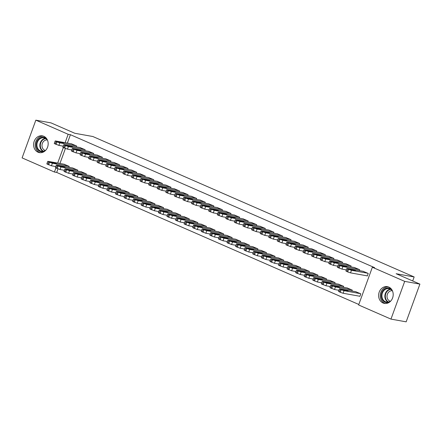 <?xml version="1.0" encoding="UTF-8"?>
<svg xmlns="http://www.w3.org/2000/svg" width="442" height="442" viewBox="0 0 442 442"><rect width="100%" height="100%" fill="white"/><g stroke="black" fill="none" stroke-linecap="round" stroke-linejoin="round"><path stroke-width="0.66" d="M43.786 136.285A8.508 7.249 100.2 0 1 47.835 146.352A8.508 7.249 100.2 0 1 39.388 152.617A8.508 7.249 100.2 0 1 37.995 152.192A8.508 7.249 100.2 0 1 33.94 142.125A8.508 7.249 100.2 0 1 42.393 135.865A8.508 7.249 100.2 0 1 43.786 136.285M388.805 287.079A8.508 7.249 100.2 0 1 392.855 297.146A8.508 7.249 100.2 0 1 384.407 303.411A8.508 7.249 100.2 0 1 383.015 302.985A8.508 7.249 100.2 0 1 378.96 292.919A8.508 7.249 100.2 0 1 387.413 286.654A8.508 7.249 100.2 0 1 388.805 287.079M57.979 168.899L56.692 172.435L358.81 304.472M56.692 172.435L54.438 172.026L22.1 157.893L35.835 120.163L68.173 134.296L65.118 142.689M35.835 120.163L51.034 122.893L74.797 133.274L92.814 136.506L414.154 276.952L396.137 273.72L419.9 284.107L406.165 321.837L390.966 319.107L358.628 304.974L372.357 267.244L404.701 281.377L390.966 319.107M412.695 280.957L414.154 276.952M77.383 171.037L77.726 170.104L72.538 167.954M84.809 150.639L85.146 149.705L79.963 147.562M94.544 178.535L94.881 177.601L89.698 175.452M101.964 158.137L102.306 157.203L97.118 155.059M111.699 186.032L112.036 185.099L106.853 182.949M119.119 165.639L119.462 164.706L114.274 162.557M128.854 193.53L129.197 192.596L124.009 190.452M136.28 173.137L136.617 172.203L131.434 170.054M146.009 201.027L146.352 200.093L141.164 197.95M153.435 180.634L153.772 179.701L148.589 177.551M163.17 208.525L163.507 207.591L158.324 205.447M170.59 188.132L170.932 187.198L165.744 185.054M180.325 216.028L180.662 215.094L175.48 212.945M187.745 195.629L188.088 194.695L182.905 192.552M197.48 223.525L197.823 222.591L192.635 220.442M204.906 203.127L205.243 202.193L200.06 200.049M214.635 231.022L214.978 230.089L209.79 227.945M222.061 210.63L222.398 209.696L217.215 207.547M231.796 238.52L232.133 237.586L226.95 235.442M239.216 218.127L239.558 217.193L234.37 215.044M248.951 246.017L249.288 245.083L244.106 242.94M256.371 225.624L256.714 224.691L251.531 222.547M266.106 253.515L266.449 252.581L261.261 250.437M273.532 233.122L273.869 232.188L268.686 230.044M283.261 261.018L283.604 260.084L278.416 257.935M290.687 240.619L291.024 239.686L285.841 237.542M300.422 268.515L300.759 267.581L295.576 265.432M307.842 248.117L308.184 247.183L302.997 245.039M317.577 276.012L317.914 275.079L312.732 272.935M324.997 255.62L325.34 254.686L320.157 252.537M334.732 283.51L335.075 282.576L329.887 280.432M342.158 263.117L342.495 262.183L337.312 260.034M351.887 291.007L352.23 290.074L347.047 287.93M359.313 270.615L359.65 269.681L354.467 267.537M372.357 267.244L374.612 267.648L70.427 134.705L67.372 143.092M65.399 148.506L59.946 163.485M366.877 275.791L367.302 275.979L368.23 273.427L363.048 271.283M359.451 296.184L359.882 296.372L360.81 293.825L355.622 291.676M350.733 266.863L351.075 265.929L345.887 263.786M343.312 287.261L343.649 286.328L338.467 284.178M333.577 259.366L333.92 258.432L328.732 256.288M326.157 279.764L326.494 278.83L321.312 276.681M316.422 251.868L316.759 250.934L311.577 248.791M308.997 272.261L309.339 271.327L304.151 269.184M299.267 244.371L299.604 243.437L294.422 241.288M291.842 264.764L292.184 263.83L286.996 261.686M282.106 236.873L282.449 235.94L277.261 233.79M274.686 257.266L275.023 256.332L269.841 254.189M264.951 229.37L265.294 228.437L260.106 226.293M257.531 249.769L257.868 248.835L252.686 246.686M247.796 221.873L248.133 220.939L242.951 218.796M240.371 242.271L240.713 241.338L235.525 239.188M230.641 214.376L230.978 213.442L225.796 211.298M223.216 234.768L223.558 233.835L218.37 231.691M213.48 206.878L213.823 205.944L208.635 203.801M206.06 227.271L206.397 226.337L201.215 224.193M196.325 199.381L196.668 198.447L191.48 196.298M188.9 219.773L189.242 218.84L184.06 216.696M179.17 191.883L179.507 190.95L174.325 188.8M171.745 212.276L172.087 211.342L166.899 209.199M162.015 184.38L162.352 183.447L157.17 181.303M154.59 204.779L154.927 203.845L149.744 201.696M144.854 176.883L145.197 175.949L140.009 173.805M137.434 197.281L137.771 196.347L132.589 194.198M127.699 169.385L128.042 168.452L122.854 166.308M120.274 189.778L120.616 188.845L115.434 186.701M110.544 161.888L110.881 160.954L105.699 158.811M103.119 182.281L103.461 181.347L98.273 179.203M93.384 154.391L93.726 153.457L88.544 151.308M85.963 174.783L86.3 173.85L81.118 171.706M76.228 146.893L76.571 145.959L71.383 143.81M68.808 167.286L69.145 166.352L63.963 164.209M63.328 147.611L57.698 163.081M55.902 168.01L54.438 172.026M419.9 284.107L404.701 281.377M70.427 134.705L68.173 134.296M367.799 273.244L351.462 270.311L348.622 269.36L347.174 268.438L363.512 271.366M346.837 268.438L345.909 270.99L347.694 271.907L350.534 272.863L367.341 275.874M352.716 270.338L349.705 269.139L352.677 269.62L355.688 270.819L352.716 270.338M360.379 293.637L344.042 290.703L341.196 289.753L339.749 288.83L356.092 291.764M359.915 296.267L343.114 293.256L340.268 292.306L338.489 291.383L339.417 288.836M345.296 290.731L348.263 291.212L345.252 290.018L342.279 289.538L345.296 290.731M359.224 269.493L342.887 266.559L340.042 265.609L338.594 264.686L354.937 267.62M338.263 264.692L337.334 267.239L341.959 269.112L346.313 269.891M344.141 266.587L341.125 265.393L344.097 265.874L347.108 267.067L344.141 266.587M350.644 265.741L334.307 262.813L330.605 261.487L330.019 260.94L346.357 263.868M329.682 260.94L328.754 263.493L333.378 265.36L337.732 266.145M335.561 262.841L332.55 261.642L335.517 262.123L338.533 263.322L335.561 262.841M351.799 289.886L335.461 286.957L331.76 285.631L331.174 285.084L347.511 288.013M338.887 290.289L334.533 289.504L329.909 287.637L330.837 285.084M336.716 286.985L339.688 287.466L336.671 286.267L333.704 285.786L336.716 286.985M343.224 286.14L326.881 283.206L324.041 282.256L322.594 281.333L338.931 284.261M330.307 286.538L325.953 285.759L321.328 283.886L322.257 281.339M328.135 283.234L331.108 283.714L328.097 282.521L325.124 282.035L328.135 283.234M389.645 302.052A7.365 6.271 100.2 0 1 381.932 299.151A7.365 6.271 100.2 0 1 383.722 289.681A7.365 6.271 100.2 0 1 391.855 289.748M392.606 291.25A6.818 5.807 -79.8 0 0 388.971 288.654A6.818 5.807 -79.8 0 0 384.28 290.151A6.818 5.807 -79.8 0 0 382.059 297.19A6.818 5.807 -79.8 0 0 386.562 302.079A6.818 5.807 -79.8 0 0 390.872 300.903M390.358 301.273A5.37 4.575 100.2 0 1 387.087 297.311A5.37 4.575 100.2 0 1 388.866 291.947A5.37 4.575 100.2 0 1 392.247 290.726M388.391 286.913A8.459 7.199 -79.8 0 0 383.164 288.847A8.459 7.199 -79.8 0 0 380.352 297.239A8.459 7.199 -79.8 0 0 385.413 303.505M44.625 151.263A7.365 6.271 100.2 0 1 36.913 148.357A7.365 6.271 100.2 0 1 38.703 138.887A7.365 6.271 100.2 0 1 46.835 138.954M47.587 140.462A6.818 5.807 -79.8 0 0 43.951 137.86A6.818 5.807 -79.8 0 0 39.266 139.357A6.818 5.807 -79.8 0 0 37.04 146.396A6.818 5.807 -79.8 0 0 41.542 151.286A6.818 5.807 -79.8 0 0 45.858 150.114M45.338 150.479A5.37 4.575 100.2 0 1 42.067 146.523A5.37 4.575 100.2 0 1 43.852 141.158A5.37 4.575 100.2 0 1 47.233 139.937M43.371 136.125A8.459 7.199 -79.8 0 0 38.15 138.053A8.459 7.199 -79.8 0 0 35.332 146.446A8.459 7.199 -79.8 0 0 40.399 152.717M342.069 261.995L325.726 259.062L322.887 258.111L321.439 257.189L337.776 260.123M321.102 257.194L320.174 259.741L324.798 261.614L329.152 262.393M326.981 259.089L323.969 257.89L326.942 258.377L329.953 259.57L326.981 259.089M333.489 258.244L317.152 255.316L313.45 253.99L312.859 253.437L329.202 256.371M312.527 253.443L311.599 255.99L316.223 257.863L320.577 258.642M318.406 255.338L315.389 254.144L318.362 254.625L321.373 255.824L318.406 255.338M334.644 282.388L318.306 279.46L314.605 278.134L314.013 277.582L330.356 280.515M321.732 282.786L317.378 282.007L312.754 280.134L313.682 277.587M319.56 279.482L322.533 279.968L319.516 278.769L316.544 278.289L319.56 279.482M326.063 278.642L309.726 275.709L306.024 274.383L305.439 273.836L321.776 276.764M313.151 279.04L308.798 278.261L304.173 276.388L305.102 273.836M310.98 275.736L313.953 276.217L310.941 275.018L307.969 274.537L310.98 275.736M324.909 254.498L308.571 251.564L304.869 250.238L304.284 249.691L320.621 252.62M303.947 249.691L303.019 252.244L307.643 254.117L311.997 254.896M309.825 251.592L306.814 250.393L309.781 250.874L312.798 252.073L309.825 251.592M317.489 274.891L301.146 271.963L298.306 271.007L296.858 270.084L313.196 273.018M304.571 275.289L300.223 274.51L295.599 272.637L296.521 270.09M302.405 271.985L305.372 272.465L302.361 271.272L299.389 270.791L302.405 271.985M316.334 250.747L299.991 247.818L297.151 246.863L295.704 245.94L312.041 248.874M295.367 245.945L294.438 248.492L299.063 250.365L303.416 251.144M301.245 247.84L298.234 246.647L301.206 247.128L304.218 248.327L301.245 247.84M308.908 271.139L292.571 268.211L289.725 267.261L288.283 266.338L304.621 269.266M295.996 271.543L291.643 270.758L287.018 268.891L287.946 266.338M293.825 268.239L296.797 268.719L293.781 267.52L290.814 267.04L293.825 268.239M307.754 246.995L291.416 244.067L288.571 243.117L287.123 242.194L303.466 245.122M286.792 242.194L285.863 244.746L290.488 246.614L294.842 247.398M292.67 244.095L289.659 242.896L292.626 243.376L295.643 244.575L292.67 244.095M300.333 267.393L283.991 264.46L281.151 263.509L279.703 262.587L296.041 265.52M287.416 267.791L283.062 267.012L278.438 265.139L279.366 262.592M285.245 264.487L288.217 264.968L285.206 263.775L282.234 263.288L285.245 264.487M299.173 243.249L282.836 240.315L279.996 239.365L278.548 238.442L294.886 241.376M278.211 238.448L277.283 240.995L281.908 242.868L286.261 243.647M284.09 240.343L281.079 239.144L284.051 239.63L287.062 240.824L284.09 240.343M291.753 263.642L275.416 260.714L271.714 259.388L271.123 258.835L287.466 261.769M278.841 264.045L274.488 263.261L269.863 261.388L270.791 258.841M276.67 260.736L279.637 261.222L276.626 260.023L273.653 259.542L276.67 260.736M290.598 239.498L274.255 236.569L271.416 235.619L269.968 234.696L286.305 237.625M269.637 234.696L268.708 237.249L273.333 239.116L277.681 239.901M275.515 236.597L272.499 235.398L275.471 235.879L278.482 237.078L275.515 236.597M283.173 259.896L266.835 256.962L263.134 255.636L262.548 255.089L278.885 258.017M270.261 260.294L265.907 259.515L261.283 257.642L262.211 255.089M268.09 256.99L271.062 257.471L268.045 256.272L265.078 255.791L268.09 256.99M282.018 235.752L265.681 232.818L261.979 231.492L261.393 230.945L277.731 233.873M261.056 230.951L260.128 233.498L264.752 235.371L269.106 236.15M266.935 232.846L263.924 231.647L266.891 232.133L269.907 233.326L266.935 232.846M274.598 256.145L258.255 253.216L255.415 252.26L253.968 251.338L270.305 254.272M261.681 256.542L257.327 255.763L252.702 253.89L253.631 251.343M259.509 253.238L262.482 253.725L259.471 252.526L256.498 252.045L259.509 253.238M273.443 232L257.1 229.072L253.404 227.746L252.813 227.194L269.15 230.127M252.476 227.199L251.548 229.746L256.172 231.619L260.526 232.398M258.355 229.094L255.343 227.901L258.316 228.381L261.327 229.58L258.355 229.094M266.018 252.393L249.68 249.465L246.835 248.514L245.387 247.592L261.73 250.52M253.106 252.796L248.752 252.012L244.128 250.144L245.056 247.592M250.934 249.492L253.901 249.973L250.89 248.774L247.918 248.293L250.934 249.492M264.863 228.254L248.526 225.321L245.68 224.37L244.233 223.448L260.576 226.376M243.901 223.448L242.973 226L247.597 227.868L251.951 228.652M249.78 225.348L246.763 224.149L249.736 224.63L252.747 225.829L249.78 225.348M257.437 248.647L241.1 245.713L237.398 244.387L236.813 243.84L253.15 246.774M244.525 249.045L240.172 248.266L235.547 246.393L236.476 243.846M242.354 245.741L245.327 246.222L242.31 245.028L239.343 244.542L242.354 245.741M256.283 224.503L239.945 221.569L236.243 220.243L235.658 219.696L251.995 222.63M235.321 219.702L234.393 222.249L239.017 224.122L243.371 224.901M241.199 221.597L238.188 220.403L241.155 220.884L244.172 222.077L241.199 221.597M248.863 244.896L232.52 241.967L229.68 241.017L228.232 240.094L244.57 243.023M235.945 245.299L231.591 244.514L226.973 242.647L227.895 240.094M233.779 241.995L236.746 242.476L233.735 241.277L230.763 240.796L233.779 241.995M247.708 220.751L231.365 217.823L228.525 216.873L227.077 215.95L243.415 218.878M226.74 215.95L225.812 218.503L230.437 220.37L234.79 221.155M232.619 217.851L229.608 216.652L232.58 217.132L235.592 218.331L232.619 217.851M240.282 241.15L223.945 238.216L221.099 237.266L219.652 236.343L235.995 239.271M227.37 241.547L223.017 240.768L218.392 238.895L219.32 236.348M225.199 238.244L228.171 238.724L225.155 237.531L222.188 237.045L225.199 238.244M239.128 217.005L222.79 214.072L219.945 213.121L218.497 212.199L234.84 215.127M218.166 212.204L217.237 214.751L221.862 216.624L226.216 217.403M224.044 214.099L221.028 212.9L224 213.387L227.017 214.58L224.044 214.099M231.707 237.398L215.364 234.47L211.668 233.144L211.077 232.591L227.415 235.525M218.79 237.796L214.436 237.017L209.812 235.144L210.74 232.597M216.619 234.492L219.591 234.978L216.58 233.779L213.608 233.299L216.619 234.492M230.547 213.254L214.21 210.326L210.508 209L209.922 208.447L226.26 211.381M209.585 208.453L208.657 211L213.282 212.873L217.635 213.652M215.464 210.348L212.453 209.154L215.425 209.635L218.436 210.834L215.464 210.348M223.127 233.652L206.79 230.718L203.944 229.768L202.497 228.845L218.84 231.774M210.215 234.05L205.862 233.266L201.237 231.398L202.165 228.845M208.044 230.746L211.011 231.227L208 230.028L205.027 229.547L208.044 230.746M221.972 209.508L205.629 206.574L202.79 205.624L201.342 204.701L217.679 207.63M201.011 204.701L200.082 207.254L204.707 209.127L209.055 209.906M206.889 206.602L203.873 205.403L206.845 205.884L209.856 207.083L206.889 206.602M214.547 229.901L198.209 226.967L194.508 225.641L193.922 225.094L210.259 228.028M201.635 230.299L197.281 229.52L192.657 227.647L193.585 225.1M199.464 226.995L202.436 227.475L199.419 226.282L196.452 225.801L199.464 226.995M213.392 205.757L197.055 202.828L193.353 201.497L192.767 200.95L209.105 203.884M192.43 200.955L191.502 203.502L196.126 205.375L200.48 206.154M198.309 202.85L195.298 201.657L198.265 202.138L201.281 203.337L198.309 202.85M205.972 226.149L189.629 223.221L186.789 222.271L185.342 221.348L201.679 224.276M193.055 226.553L188.701 225.768L184.076 223.901L185.005 221.348M190.883 223.249L193.856 223.729L190.845 222.53L187.872 222.05L190.883 223.249M204.817 202.005L188.474 199.077L185.634 198.127L184.187 197.204L200.524 200.132M183.85 197.204L182.922 199.756L187.546 201.624L191.9 202.408M189.728 199.104L186.717 197.905L189.69 198.386L192.701 199.585L189.728 199.104M197.392 222.403L181.054 219.47L178.209 218.519L176.761 217.597L193.104 220.525M184.48 222.801L180.126 222.022L175.502 220.149L176.43 217.602M182.308 219.497L185.275 219.978L182.264 218.784L179.292 218.298L182.308 219.497M196.237 198.259L179.9 195.325L177.054 194.375L175.607 193.452L191.95 196.386M175.275 193.458L174.347 196.005L178.971 197.878L183.325 198.657M181.154 195.353L178.137 194.154L181.109 194.64L184.121 195.834L181.154 195.353M188.811 218.652L172.474 215.724L168.772 214.398L168.187 213.845L184.524 216.779M175.899 219.05L171.546 218.271L166.921 216.398L167.85 213.851M173.728 215.746L176.701 216.232L173.684 215.033L170.717 214.552L173.728 215.746M187.657 194.508L171.319 191.579L167.617 190.253L167.032 189.701L183.369 192.635M166.695 189.706L165.767 192.259L170.391 194.126L174.745 194.911M172.573 191.607L169.562 190.408L172.529 190.889L175.546 192.088L172.573 191.607M180.237 214.906L163.894 211.972L161.054 211.022L159.606 210.099L175.944 213.027M167.319 215.304L162.965 214.525L158.347 212.652L159.269 210.099M165.153 212L168.12 212.48L165.109 211.282L162.137 210.801L165.153 212M179.082 190.762L162.739 187.828L159.899 186.878L158.451 185.955L174.789 188.883M158.114 185.96L157.186 188.507L161.811 190.38L166.164 191.159M163.993 187.856L160.982 186.657L163.954 187.143L166.965 188.336L163.993 187.856M171.656 211.154L155.319 208.226L152.473 207.27L151.026 206.348L167.369 209.281M158.744 211.552L154.391 210.773L149.766 208.9L150.694 206.353M156.573 208.248L159.545 208.734L156.529 207.536L153.562 207.055L156.573 208.248M170.502 187.01L154.164 184.082L151.319 183.126L149.871 182.203L166.214 185.137M149.54 182.209L148.611 184.756L153.236 186.629L157.59 187.408M155.418 184.104L152.402 182.911L155.374 183.391L158.385 184.59L155.418 184.104M163.076 207.403L146.738 204.475L143.899 203.524L142.451 202.602L158.788 205.53M150.164 207.806L145.81 207.022L141.186 205.154L142.114 202.602M147.993 204.502L150.965 204.983L147.954 203.784L144.982 203.303L147.993 204.502M161.921 183.264L145.584 180.33L141.882 179.004L141.296 178.458L157.634 181.386M140.959 178.458L140.031 181.01L144.656 182.877L149.009 183.662M146.838 180.358L143.827 179.159L146.799 179.64L149.81 180.839L146.838 180.358M154.501 203.657L138.164 200.723L135.318 199.773L133.871 198.85L150.214 201.784M141.589 204.055L137.235 203.276L132.611 201.403L133.539 198.856M139.418 200.751L142.385 201.232L139.374 200.038L136.401 199.552L139.418 200.751M153.346 179.513L137.003 176.579L134.164 175.629L132.716 174.706L149.053 177.64M132.379 174.712L131.456 177.259L136.081 179.132L140.429 179.911M138.263 176.607L135.246 175.413L138.219 175.894L141.23 177.087L138.263 176.607M145.921 199.906L129.583 196.977L125.882 195.651L125.296 195.099L141.633 198.033M133.009 200.309L128.655 199.524L124.031 197.657L124.959 195.104M130.838 197.005L133.81 197.486L130.793 196.287L127.826 195.806L130.838 197.005M144.766 175.761L128.429 172.833L125.583 171.883L124.141 170.96L140.479 173.888M123.804 170.96L122.876 173.513L127.5 175.38L131.854 176.165M129.683 172.861L126.672 171.662L129.639 172.142L132.655 173.341L129.683 172.861M137.346 196.16L121.003 193.226L118.163 192.276L116.716 191.353L133.053 194.281M124.429 196.557L120.075 195.778L115.45 193.905L116.379 191.358M122.257 193.253L125.23 193.734L122.219 192.541L119.246 192.055L122.257 193.253M136.191 172.015L119.848 169.082L117.008 168.131L115.561 167.209L131.898 170.137M115.224 167.214L114.296 169.761L118.92 171.634L123.274 172.413M121.102 169.109L118.091 167.91L121.064 168.396L124.075 169.59L121.102 169.109M128.766 192.408L112.428 189.48L109.583 188.524L108.135 187.601L124.478 190.535M115.854 192.806L111.5 192.027L106.876 190.154L107.804 187.607M113.682 189.502L116.649 189.988L113.638 188.789L110.666 188.309L113.682 189.502M127.611 168.264L111.273 165.336L107.572 164.01L106.981 163.457L123.324 166.391M106.649 163.463L105.721 166.01L110.345 167.883L114.699 168.662M112.528 165.358L109.511 164.164L112.483 164.645L115.495 165.844L112.528 165.358M120.185 188.662L103.848 185.728L100.146 184.402L99.56 183.855L115.898 186.784M107.273 189.06L102.92 188.275L98.295 186.408L99.223 183.855M105.102 185.756L108.075 186.237L105.058 185.038L102.091 184.557L105.102 185.756M119.031 164.518L102.693 161.584L98.991 160.258L98.406 159.711L114.743 162.639M98.069 159.711L97.141 162.264L101.765 164.137L106.119 164.916M103.947 161.612L100.936 160.413L103.903 160.894L106.92 162.092L103.947 161.612M111.611 184.911L95.268 181.977L92.428 181.027L90.98 180.104L107.318 183.038M98.693 185.308L94.339 184.529L89.715 182.657L90.643 180.109M96.527 182.005L99.494 182.485L96.483 181.292L93.511 180.811L96.527 182.005M110.456 160.766L94.113 157.838L91.273 156.882L89.825 155.96L106.163 158.893M89.488 155.965L88.56 158.512L93.185 160.385L97.538 161.164M95.367 157.86L92.356 156.667L95.328 157.148L98.339 158.341L95.367 157.86M103.03 181.159L86.693 178.231L83.847 177.281L82.4 176.358L98.743 179.286M90.118 181.563L85.765 180.778L81.14 178.911L82.068 176.358M87.947 178.259L90.919 178.739L87.903 177.54L84.936 177.06L87.947 178.259M101.875 157.015L85.538 154.087L82.693 153.136L81.245 152.214L97.588 155.142M80.914 152.214L79.985 154.766L84.61 156.634L88.964 157.418M86.792 154.114L83.776 152.915L86.748 153.396L89.759 154.595L86.792 154.114M94.45 177.413L78.112 174.48L75.273 173.529L73.825 172.607L90.162 175.535M81.538 177.811L77.184 177.032L72.56 175.159L73.488 172.612M79.367 174.507L82.339 174.988L79.328 173.794L76.355 173.308L79.367 174.507M93.295 153.269L76.958 150.335L73.256 149.009L72.67 148.462L89.008 151.396M72.333 148.468L71.405 151.015L76.03 152.888L80.383 153.667M78.212 150.363L75.201 149.164L78.168 149.65L81.184 150.844L78.212 150.363M85.875 173.662L69.538 170.734L65.836 169.408L65.245 168.855L81.588 171.789M72.963 174.06L68.609 173.281L63.985 171.408L64.913 168.861M70.792 170.756L73.759 171.242L70.748 170.043L67.775 169.562L70.792 170.756M84.72 149.518L68.377 146.589L64.681 145.263L64.09 144.711L80.427 147.645M63.753 144.716L62.83 147.263L67.449 149.136L71.803 149.921M69.637 146.611L66.62 145.418L69.593 145.899L72.604 147.098L69.637 146.611M77.295 169.916L60.957 166.982L57.256 165.656L56.67 165.109L73.007 168.037M64.383 170.314L60.029 169.535L55.405 167.662L56.333 165.109M62.211 167.01L65.184 167.49L62.167 166.291L59.2 165.811L62.211 167.01M76.14 145.772L59.803 142.838L56.957 141.888L55.51 140.965L71.853 143.893M55.178 140.965L54.25 143.517L58.874 145.39L63.228 146.169M61.057 142.865L58.046 141.667L61.013 142.147L64.029 143.346L61.057 142.865M68.72 166.164L52.377 163.236L49.537 162.28L48.09 161.358L64.427 164.291M55.803 166.562L51.449 165.783L46.824 163.91L47.753 161.363M53.631 163.258L56.604 163.739L53.593 162.546L50.62 162.065L53.631 163.258M350.534 272.863L351.462 270.311M347.694 271.907L348.622 269.36M346.837 271.532L347.766 268.985M352.677 269.62L352.44 270.277M344.042 290.703L343.114 293.256M340.34 289.377L339.412 291.93M341.196 289.753L340.268 292.306M345.014 290.67L345.252 290.018M341.959 269.112L342.887 266.559M339.113 268.161L340.042 265.609M338.257 267.786L339.185 265.233M344.097 265.874L343.859 266.526M333.378 265.36L334.307 262.813M330.539 264.41L331.467 261.863M329.677 264.034L330.605 261.487M335.517 262.123L335.279 262.775M335.461 286.957L334.533 289.504M331.76 285.631L330.831 288.178M332.622 286.007L331.693 288.554M336.434 286.919L336.671 286.267M326.881 283.206L325.953 285.759M323.185 281.88L322.257 284.433M324.041 282.256L323.113 284.803M327.859 283.173L328.097 282.521M388.07 302.118A6.818 5.807 100.2 0 1 387.214 290.676A6.818 5.807 100.2 0 1 390.397 289.14M390.833 289.394A6.597 5.619 -79.8 0 0 387.606 290.897A6.597 5.619 -79.8 0 0 388.568 302.03M43.051 151.324A6.818 5.807 100.2 0 1 42.2 139.882A6.818 5.807 100.2 0 1 45.377 138.352M45.813 138.606A6.597 5.619 -79.8 0 0 42.592 140.103A6.597 5.619 -79.8 0 0 43.548 151.236M324.798 261.614L325.726 259.062M321.958 260.658L322.887 258.111M321.102 260.288L322.03 257.736M326.942 258.377L326.704 259.029M316.223 257.863L317.152 255.316M313.378 256.913L314.306 254.36M312.522 256.537L313.45 253.99M318.362 254.625L318.124 255.277M318.306 279.46L317.378 282.007M314.605 278.134L313.676 280.681M315.461 278.504L314.533 281.057M319.279 279.421L319.516 278.769M309.726 275.709L308.798 278.261M306.024 274.383L305.102 276.93M306.886 274.758L305.958 277.305M310.704 275.675L310.941 275.018M307.643 254.117L308.571 251.564M304.803 253.161L305.731 250.614M303.941 252.785L304.869 250.238M309.781 250.874L309.544 251.531M301.146 271.963L300.223 274.51M297.449 270.631L296.521 273.184M298.306 271.007L297.378 273.559M302.124 271.924L302.361 271.272M299.063 250.365L299.991 247.818M296.223 249.415L297.151 246.863M295.367 249.039L296.295 246.487M301.206 247.128L300.969 247.78M292.571 268.211L291.643 270.758M288.869 266.885L287.941 269.432M289.725 267.261L288.803 269.808M293.543 268.172L293.781 267.52M290.488 246.614L291.416 244.067M287.643 245.664L288.571 243.117M286.786 245.288L287.714 242.741M292.626 243.376L292.389 244.028M283.991 264.46L283.062 267.012M280.294 263.134L279.366 265.686M281.151 263.509L280.222 266.056M284.968 264.427L285.206 263.775M281.908 242.868L282.836 240.315M279.068 241.918L279.996 239.365M278.211 241.542L279.14 238.989M284.051 239.63L283.814 240.282M275.416 260.714L274.488 263.261M271.714 259.388L270.786 261.935M272.57 259.758L271.642 262.31M276.388 260.675L276.626 260.023M273.333 239.116L274.255 236.569M270.487 238.166L271.416 235.619M269.631 237.79L270.559 235.243M275.471 235.879L275.233 236.531M266.835 256.962L265.907 259.515M263.134 255.636L262.205 258.183M263.996 256.012L263.067 258.559M267.808 256.929L268.045 256.272M264.752 235.371L265.681 232.818M261.913 234.415L262.841 231.868M261.051 234.045L261.979 231.492M266.891 232.133L266.653 232.785M258.255 253.216L257.327 255.763M254.559 251.885L253.631 254.437M255.415 252.26L254.487 254.813M259.233 253.178L259.471 252.526M256.172 231.619L257.1 229.072M253.332 230.669L254.26 228.116M252.476 230.293L253.404 227.746M258.316 228.381L258.078 229.033M249.68 249.465L248.752 252.012M245.979 248.139L245.05 250.686M246.835 248.514L245.907 251.062M250.653 249.426L250.89 248.774M247.597 227.868L248.526 225.321M244.752 226.917L245.68 224.37M243.896 226.542L244.824 223.995M249.736 224.63L249.498 225.287M241.1 245.713L240.172 248.266M237.398 244.387L236.476 246.94M238.26 244.763L237.332 247.316M242.078 245.68L242.31 245.028M239.017 224.122L239.945 221.569M236.177 223.171L237.105 220.619M235.315 222.796L236.243 220.243M241.155 220.884L240.918 221.536M232.52 241.967L231.591 244.514M228.823 240.641L227.895 243.188M229.68 241.017L228.752 243.564M233.498 241.929L233.735 241.277M230.437 220.37L231.365 217.823M227.597 219.42L228.525 216.873M226.74 219.044L227.669 216.497M232.58 217.132L232.343 217.784M223.945 238.216L223.017 240.768M220.243 236.89L219.315 239.442M221.099 237.266L220.177 239.813M224.917 238.183L225.155 237.531M221.862 216.624L222.79 214.072M219.017 215.668L219.945 213.121M218.16 215.298L219.088 212.746M224 213.387L223.762 214.038M215.364 234.47L214.436 237.017M211.668 233.144L210.74 235.691M212.525 233.514L211.596 236.067M216.342 234.431L216.58 233.779M213.282 212.873L214.21 210.326M210.442 211.922L211.37 209.37M209.585 211.547L210.508 209M215.425 209.635L215.188 210.287M206.79 230.718L205.862 233.266M203.088 229.392L202.16 231.94M203.944 229.768L203.016 232.315M207.762 230.685L208 230.028M204.707 209.127L205.629 206.574M201.861 208.171L202.79 205.624M201.005 207.795L201.933 205.248M206.845 205.884L206.607 206.541M198.209 226.967L197.281 229.52M194.508 225.641L193.579 228.194M195.37 226.017L194.441 228.569M199.182 226.934L199.419 226.282M196.126 205.375L197.055 202.828M193.287 204.425L194.215 201.872M192.425 204.049L193.353 201.497M198.265 202.138L198.027 202.79M189.629 223.221L188.701 225.768M185.933 221.895L185.005 224.442M186.789 222.271L185.861 224.818M190.607 223.182L190.845 222.53M187.546 201.624L188.474 199.077M184.706 200.674L185.634 198.127M183.85 200.298L184.778 197.751M189.69 198.386L189.452 199.038M181.054 219.47L180.126 222.022M177.352 218.144L176.424 220.696M178.209 218.519L177.281 221.066M182.027 219.436L182.264 218.784M178.971 197.878L179.9 195.325M176.126 196.928L177.054 194.375M175.27 196.552L176.198 193.999M181.109 194.64L180.872 195.292M172.474 215.724L171.546 218.271M168.772 214.398L167.85 216.945M169.634 214.768L168.706 217.32M173.446 215.685L173.684 215.033M170.391 194.126L171.319 191.579M167.551 193.176L168.479 190.629M166.689 192.8L167.617 190.253M172.529 190.889L172.292 191.541M163.894 211.972L162.965 214.525M160.197 210.646L159.269 213.193M161.054 211.022L160.126 213.569M164.872 211.939L165.109 211.282M161.811 190.38L162.739 187.828M158.971 189.425L159.899 186.878M158.114 189.049L159.043 186.502M163.954 187.143L163.717 187.795M155.319 208.226L154.391 210.773M151.617 206.895L150.689 209.447M152.473 207.27L151.551 209.823M156.291 208.188L156.529 207.536M153.236 186.629L154.164 184.082M150.391 185.679L151.319 183.126M149.534 185.303L150.462 182.75M155.374 183.391L155.136 184.043M146.738 204.475L145.81 207.022M143.042 203.149L142.114 205.696M143.899 203.524L142.97 206.071M147.716 204.436L147.954 203.784M144.656 182.877L145.584 180.33M141.816 181.927L142.744 179.38M140.959 181.552L141.882 179.004M146.799 179.64L146.562 180.292M138.164 200.723L137.235 203.276M134.462 199.397L133.534 201.95M135.318 199.773L134.39 202.325M139.136 200.69L139.374 200.038M136.081 179.132L137.003 176.579M133.235 178.181L134.164 175.629M132.379 177.806L133.307 175.253M138.219 175.894L137.981 176.546M129.583 196.977L128.655 199.524M125.882 195.651L124.953 198.198M126.743 196.027L125.815 198.574M130.556 196.939L130.793 196.287M127.5 175.38L128.429 172.833M124.661 174.43L125.583 171.883M123.799 174.054L124.727 171.507M129.639 172.142L129.401 172.794M121.003 193.226L120.075 195.778M117.307 191.9L116.379 194.447M118.163 192.276L117.235 194.823M121.981 193.193L122.219 192.541M118.92 171.634L119.848 169.082M116.08 170.678L117.008 168.131M115.224 170.308L116.152 167.756M121.064 168.396L120.826 169.048M112.428 189.48L111.5 192.027M108.726 188.148L107.798 190.701M109.583 188.524L108.655 191.077M113.401 189.441L113.638 188.789M110.345 167.883L111.273 165.336M107.5 166.932L108.428 164.38M106.644 166.557L107.572 164.01M112.483 164.645L112.246 165.297M103.848 185.728L102.92 188.275M100.146 184.402L99.218 186.949M101.008 184.778L100.08 187.325M104.82 185.69L105.058 185.038M101.765 164.137L102.693 161.584M98.925 163.181L99.853 160.634M98.063 162.805L98.991 160.258M103.903 160.894L103.666 161.551M95.268 181.977L94.339 184.529M91.571 180.651L90.643 183.203M92.428 181.027L91.5 183.579M96.245 181.944L96.483 181.292M93.185 160.385L94.113 157.838M90.345 159.435L91.273 156.882M89.488 159.059L90.417 156.507M95.328 157.148L95.091 157.8M86.693 178.231L85.765 180.778M82.991 176.905L82.063 179.452M83.847 177.281L82.919 179.828M87.665 178.192L87.903 177.54M84.61 156.634L85.538 154.087M81.764 155.683L82.693 153.136M80.908 155.308L81.836 152.761M86.748 153.396L86.51 154.048M78.112 174.48L77.184 177.032M74.416 173.153L73.488 175.706M75.273 173.529L74.344 176.076M79.09 174.446L79.328 173.794M76.03 152.888L76.958 150.335M73.19 151.932L74.118 149.385M72.333 151.562L73.256 149.009M78.168 149.65L77.93 150.302M69.538 170.734L68.609 173.281M65.836 169.408L64.908 171.955M66.692 169.778L65.764 172.33M70.51 170.695L70.748 170.043M67.449 149.136L68.377 146.589M64.609 148.186L65.538 145.633M63.753 147.81L64.681 145.263M69.593 145.899L69.355 146.551M60.957 166.982L60.029 169.535M57.256 165.656L56.327 168.203M58.117 166.032L57.189 168.579M61.93 166.949L62.167 166.291M58.874 145.39L59.803 142.838M56.035 144.435L56.957 141.888M55.173 144.059L56.101 141.512M61.013 142.147L60.775 142.805M52.377 163.236L51.449 165.783M48.681 161.905L47.753 164.457M49.537 162.28L48.609 164.833M53.355 163.197L53.593 162.546"/></g></svg>

